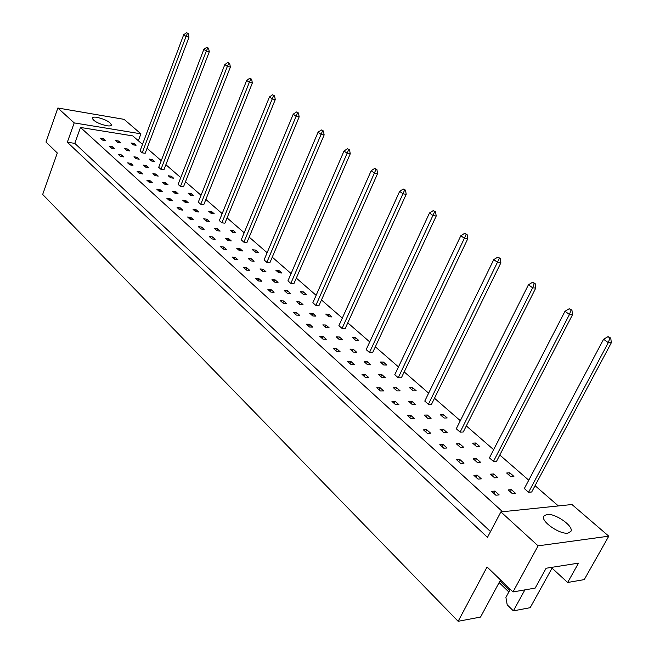 <?xml version="1.0" encoding="UTF-8"?>
<svg xmlns="http://www.w3.org/2000/svg" width="654" height="654" viewBox="0 0 654 654"><rect width="100%" height="100%" fill="white"/><g stroke="black" fill="none" stroke-linecap="round" stroke-linejoin="round"><path stroke-width="0.98" d="M106.618 125.732C109.48 126.173 111.082 125.936 111.417 125.028C110.199 121.963 105.433 119.404 97.119 117.344C94.217 116.886 92.59 117.123 92.239 118.039C93.473 121.121 98.272 123.688 106.618 125.732M567.974 533.1L570.901 531.408C574.081 526.274 555.14 513.006 546.826 514.436L543.744 516.169C540.49 521.189 559.677 534.686 567.974 533.1M512.989 591.935L538.095 545.837L608.776 536.174L584.243 579.616L567.656 582.485L578.488 563.143L546.123 568.236L535.176 588.101L512.989 591.935L487.066 566.961L458.143 621.3L42.674 194.451L57.315 152.987L45.976 142.065L57.863 108.008L124.088 119.347L140.921 133.825L74.196 122.903L57.863 108.008M551.257 567.427L567.656 582.485M458.143 621.3L480.543 617.065L500.539 579.943M508.837 591.968L499.116 582.575M524.876 589.883L513.382 610.861L530.181 607.689L552.033 568.138M513.382 610.861L507.202 604.819L505.91 597.355L510.275 589.319M608.776 536.174L571.964 504.52L500.882 511.91L538.095 545.837M490.508 531.579L74.809 143.373L67.329 142.245L487.467 537.351L500.882 511.91M67.329 142.245L74.196 122.903M138.337 140.733L140.921 133.825M142.507 144.362L132.778 135.901L80.491 127.456L74.809 143.373M126.925 150.526L129.958 150.984L127.8 149.071L124.767 148.605L126.925 150.526M111.343 148.164L114.434 148.63L112.292 146.7L109.202 146.226L111.343 148.164M142.204 152.84L145.18 153.289L189.014 37.139L186.03 36.444L183.692 34.744L140.038 150.935L142.204 152.84L186.03 36.444L187.461 33.379L188.295 33.575L186.521 32.7L187.461 33.379M133.089 144.836L136.048 145.294L133.923 143.43L130.963 142.964L133.089 144.836M117.867 142.466L120.884 142.932L118.775 141.051L115.75 140.577L117.867 142.466M102.343 140.046L105.425 140.52L103.324 138.632L100.242 138.149L102.343 140.046M147.052 148.319L161.26 160.671M165.895 164.702L180.757 177.626M185.483 181.73L201.04 195.26M205.863 199.445L222.164 213.621M227.077 217.896L244.171 232.759M249.19 237.124L267.126 252.722M272.244 257.169L291.087 273.552M296.319 278.105L316.127 295.33M321.474 299.973L342.32 318.097M347.781 322.847L369.739 341.936M375.322 346.8L398.482 366.927M404.197 371.897L428.64 393.152M434.493 398.237L460.326 420.702M466.318 425.918L493.647 449.682M499.795 455.021L528.751 480.2M535.062 485.685L558.352 505.934M502.591 511.739L80.491 127.456M151.491 160.998L154.475 161.44L152.259 159.502L149.284 159.061L151.491 160.998M160.966 169.321L163.958 169.746L209.28 51.805L206.28 51.126L203.852 49.361L158.709 167.342L160.966 169.321L206.28 51.126L207.727 47.987L208.569 48.183L206.754 47.284L207.727 47.987M170.62 177.798L173.621 178.215L171.323 176.204L168.315 175.787L170.62 177.798M180.463 186.455L183.48 186.856L230.38 67.076L227.363 66.414L224.829 64.574L178.117 184.395L180.463 186.455L227.363 66.414L228.818 63.201L229.668 63.389L227.805 62.465L228.818 63.201M190.502 195.276L193.527 195.66L191.14 193.568L188.115 193.175L190.502 195.276M200.753 204.277L203.786 204.653L252.354 82.984L249.321 82.339L246.681 80.426L198.309 202.135L200.753 204.277L249.321 82.339L250.793 79.044L251.643 79.232L249.738 78.284L250.793 79.044M211.201 213.457L214.25 213.817L211.757 211.634L208.716 211.275L211.201 213.457M221.878 222.834L224.927 223.178L275.269 99.563L272.219 98.942L269.464 96.947L219.335 220.602L221.878 222.834L272.219 98.942L273.707 95.566L274.557 95.746L272.604 94.773L273.707 95.566M232.767 232.407L235.824 232.726L233.233 230.453L230.175 230.126L232.767 232.407M243.885 242.176L246.959 242.479L299.172 116.862L296.107 116.273L293.229 114.18L241.244 239.846L243.885 242.176L296.107 116.273L297.611 112.807L298.469 112.978L296.458 111.981L297.611 112.807M255.248 252.15L258.322 252.444L255.616 250.073L252.542 249.779L255.248 252.15M266.848 262.344L269.93 262.614L324.147 134.937L321.065 134.372L318.065 132.19L264.085 259.916L266.848 262.344L322.586 130.816L323.444 130.98L321.384 129.95L322.586 130.816M278.702 272.759L281.792 273.012L278.972 270.535L275.882 270.282L278.702 272.759M290.817 283.403L293.916 283.632L350.25 153.829L347.16 153.289L344.02 151.009L287.932 280.868L290.817 283.403L348.696 149.643L349.563 149.799L347.438 148.736L348.696 149.643M303.203 294.284L306.309 294.488L303.358 291.905L300.251 291.692L303.203 294.284M315.866 305.41L318.98 305.59L377.571 173.604L374.472 173.097L371.186 170.71L312.849 302.753L315.866 305.41L376.025 169.353L376.892 169.5L374.701 168.405L376.025 169.353M328.815 316.781L331.93 316.945L328.848 314.239L325.725 314.075L328.815 316.781M342.058 328.422L345.181 328.561L406.191 194.32L403.093 193.854L399.643 191.352L338.903 325.651L342.058 328.422L404.654 190.003L405.521 190.134L403.273 189.006L404.654 190.003M355.613 340.333L358.744 340.44L355.514 337.611L352.383 337.489L355.613 340.333M369.494 352.514L372.625 352.604L436.21 216.041L433.111 215.616L429.49 212.991L366.183 349.612L369.494 352.514L434.681 211.659L435.548 211.773L433.234 210.604L434.681 211.659M383.694 364.997L386.833 365.055L383.44 362.087L380.309 362.022L383.694 364.997M398.237 377.775L401.376 377.799L467.724 238.857L464.626 238.481L460.825 235.718L394.771 374.734L398.237 377.775L466.22 234.394L467.087 234.508L464.692 233.298L466.22 234.394M413.14 390.871L416.279 390.863L412.731 387.748L409.592 387.748L413.14 390.871M428.411 404.278L431.55 404.237L500.866 262.834L497.776 262.516L493.77 259.613L424.773 401.082L428.411 404.278L499.37 258.305L500.236 258.395L497.768 257.145L499.37 258.305M444.058 418.029L447.197 417.955L443.469 414.685L440.33 414.75L444.058 418.029M460.105 432.131L463.245 432.016L535.749 288.079L532.667 287.817L528.448 284.76L456.279 428.762L460.105 432.131L532.667 287.817L534.277 283.476L535.144 283.55L532.585 282.258L534.277 283.476M476.562 446.584L479.701 446.437L475.777 442.995L472.638 443.134L476.562 446.584M493.451 461.422L496.582 461.225L572.512 314.688L569.446 314.492L564.999 311.263L489.421 457.882L493.451 461.422L569.446 314.492L571.073 310.012L571.931 310.07L569.291 308.721L571.073 310.012M510.782 476.643L513.905 476.406L509.777 472.785L506.646 473.014L510.782 476.643M528.571 492.274L531.694 491.996L611.327 342.778L608.285 342.655L603.585 339.246L524.328 488.546L528.571 492.274L608.285 342.655L609.912 338.02L610.762 338.061L608.032 336.663L609.912 338.02M120.516 156.445L123.622 156.895L121.431 154.933L118.333 154.475L120.516 156.445M129.868 164.882L132.983 165.331L130.759 163.32L127.644 162.871L129.868 164.882M139.408 173.498L142.539 173.923L140.267 171.879L137.144 171.446L139.408 173.498M149.145 182.278L152.284 182.695L149.962 180.61L146.831 180.185L149.145 182.278M159.077 191.246L162.233 191.647L159.862 189.521L156.715 189.112L159.077 191.246M169.214 200.394L172.378 200.786L169.966 198.612L166.803 198.219L169.214 200.394M179.564 209.738L182.736 210.106L180.275 207.89L177.103 207.514L179.564 209.738L180.275 207.89M190.134 219.27L193.314 219.63L190.796 217.365L187.616 216.997L190.134 219.27M200.925 229.014L204.122 229.35L201.546 227.036L198.358 226.693L200.925 229.014M211.945 238.963L215.158 239.282L212.525 236.92L209.321 236.593L211.945 238.963M223.21 249.125L226.431 249.427L223.742 247.016L220.529 246.705L223.21 249.125M234.721 259.515L237.95 259.802L235.203 257.333L231.982 257.038L234.721 259.515M246.493 270.135L249.73 270.396L246.918 267.878L243.689 267.609L246.493 270.135M258.526 280.991L261.772 281.236L258.902 278.653L255.657 278.408L258.526 280.991M270.83 292.101L274.083 292.322L271.148 289.681L267.895 289.452L270.83 292.101M283.419 303.464L286.681 303.66L283.673 300.954L280.419 300.758L283.419 303.464M296.295 315.089L299.565 315.261L296.499 312.489L293.229 312.318L296.295 315.089M309.481 326.984L312.759 327.131L309.612 324.302L306.342 324.147L309.481 326.984M322.978 339.164L326.264 339.287L323.043 336.385L319.765 336.262L322.978 339.164M336.802 351.648L340.088 351.729L336.794 348.762L333.507 348.672L336.802 351.648M350.961 364.425L354.255 364.482L350.879 361.441L347.585 361.376L350.961 364.425M365.472 377.522L368.774 377.546L365.308 374.431L362.014 374.399L365.472 377.522M380.35 390.945L383.653 390.937L380.105 387.74L376.802 387.74L380.35 390.945M395.596 404.703L398.899 404.663L395.261 401.392L391.959 401.425L395.596 404.703M411.235 418.822L414.546 418.74L410.81 415.388L407.507 415.454L411.235 418.822M427.283 433.308L430.594 433.185L426.768 429.743L423.457 429.85L427.283 433.308M443.755 448.17L447.066 448.006L443.134 444.475L439.823 444.622L443.755 448.17M460.661 463.433L463.972 463.228L459.934 459.599L456.631 459.787L460.661 463.433M478.033 479.104L481.336 478.851L477.191 475.123L473.888 475.36L478.033 479.104M495.871 495.209L499.174 494.906L494.914 491.08L491.612 491.358L495.871 495.209M136.155 158.742L139.204 159.192L136.997 157.238L133.964 156.788L136.155 158.742M145.572 167.122L148.621 167.563L146.382 165.568L143.332 165.127L145.572 167.122M155.17 175.673L158.235 176.09L155.946 174.062L152.889 173.637L155.17 175.673M164.963 184.387L168.037 184.796L165.707 182.728L162.633 182.311L164.963 184.387M174.953 193.282L178.043 193.674L175.664 191.565L172.574 191.164L174.953 193.282M185.147 202.356L188.246 202.74L185.818 200.582L182.719 200.198L185.147 202.356M195.554 211.618L198.661 211.986L196.184 209.779L193.077 209.411L195.554 211.618M206.173 221.068L209.288 221.42L206.762 219.172L203.647 218.82L206.173 221.068M217.022 230.723L220.145 231.058L217.561 228.761L214.438 228.426L217.022 230.723M228.091 240.582L231.23 240.901L228.589 238.555L225.458 238.236L228.091 240.582M239.405 250.654L242.552 250.956L239.854 248.561L236.715 248.258L239.405 250.654M250.964 260.946L254.12 261.224L251.365 258.78L248.209 258.493L250.964 260.946M262.777 271.459L265.941 271.721L263.129 269.219L259.965 268.957L262.777 271.459M274.852 282.209L278.024 282.446L275.146 279.896L271.974 279.65L274.852 282.209M287.204 293.205L290.384 293.417L287.433 290.801L284.261 290.589L287.204 293.205M299.826 304.445L303.015 304.633L300.006 301.96L296.818 301.764L299.826 304.445M312.751 315.947L315.939 316.111L312.857 313.38L309.669 313.201L312.751 315.947M325.962 327.711L329.166 327.85L326.011 325.054L322.814 324.907L325.962 327.711M339.491 339.753L342.696 339.867L339.475 337.006L336.27 336.884L339.491 339.753M353.348 352.089L356.553 352.171L353.25 349.236L350.045 349.146L353.348 352.089M367.532 364.711L370.744 364.769L367.36 361.768L364.147 361.703L367.532 364.711M382.059 377.652L385.28 377.677L381.813 374.595L378.601 374.562L382.059 377.652M396.953 390.904L400.174 390.896L396.618 387.748L393.406 387.74L396.953 390.904M412.216 404.491L415.437 404.45L411.791 401.221L408.578 401.254L412.216 404.491M427.863 418.421L431.084 418.347L427.348 415.028L424.127 415.102L427.863 418.421M443.911 432.711L447.132 432.596L443.306 429.196L440.085 429.302L443.911 432.711M460.375 447.369L463.596 447.213L459.672 443.723L456.451 443.87L460.375 447.369M477.281 462.411L480.494 462.214L476.464 458.634L473.243 458.822L477.281 462.411M494.628 477.853L497.841 477.616L493.705 473.937L490.492 474.175L494.628 477.853M512.45 493.721L515.654 493.435L511.403 489.658L508.191 489.936L512.45 493.721M500.016 580.916L509.744 590.3M102.784 140.111L103.324 138.632M118.227 142.515L118.775 141.051M133.383 144.877L133.923 143.43M151.679 161.031L152.259 159.502M170.694 177.814L171.323 176.204M190.469 195.244L191.14 193.568M211.07 213.343L211.757 211.634M232.522 232.186L233.233 230.453M254.88 251.831L255.616 250.073M278.203 272.326L278.972 270.535M302.565 293.72L303.358 291.905M328.022 316.086L328.848 314.239M354.656 339.483L355.514 337.611M382.549 363.992L383.44 362.087M411.791 389.686L412.731 387.748M442.496 416.655L443.469 414.685M474.755 444.998L475.777 442.995M508.706 474.82L509.777 472.785M111.728 148.221L112.292 146.7M120.851 156.494L121.431 154.933M130.154 164.922L130.759 163.32M139.645 173.531L140.267 171.879M149.316 182.303L149.962 180.61M159.192 191.262L159.862 189.521M169.263 200.402L169.966 198.612M190.069 219.213L190.796 217.365M200.803 228.9L201.546 227.036M211.765 238.8L212.525 236.92M222.965 248.904L223.742 247.016M234.418 259.237L235.203 257.333M246.117 269.8L246.918 267.878M258.077 280.591L258.902 278.653M270.315 291.635L271.148 289.681M282.822 302.925L283.673 300.954M295.624 314.476L296.499 312.489M308.729 326.305L309.612 324.302M322.136 338.404L323.043 336.385M335.87 350.797L336.794 348.762M349.931 363.493L350.879 361.441M364.343 376.5L365.308 374.431M379.116 389.833L380.105 387.74M394.256 403.493L395.261 401.392M409.78 417.505L410.81 415.388M425.713 431.885L426.768 429.743M442.055 446.633L443.134 444.475M458.83 461.773L459.934 459.599M476.055 477.322L477.191 475.123M493.754 493.296L494.914 491.08M127.236 150.575L127.8 149.071M136.424 158.783L136.997 157.238M145.785 167.154L146.382 165.568M155.325 175.689L155.946 174.062M165.061 184.403L165.707 182.728M174.986 193.282L175.664 191.565M185.123 202.331L185.818 200.582M195.481 211.553L196.184 209.779M206.043 220.954L206.762 219.172M216.834 230.56L217.561 228.761M227.845 240.37L228.589 238.555M239.102 250.384L239.854 248.561M250.596 260.619L251.365 258.78M262.344 271.075L263.129 269.219M274.345 281.76L275.146 279.896M286.624 292.69L287.433 290.801M299.172 303.865L300.006 301.96M312.015 315.293L312.857 313.38M325.144 326.984L326.011 325.054M338.592 338.952L339.475 337.006M352.351 351.198L353.25 349.236M366.444 363.747L367.36 361.768M380.873 376.59L381.813 374.595M395.662 389.751L396.618 387.748M410.81 403.248L411.791 401.221M426.351 417.072L427.348 415.028M442.284 431.256L443.306 429.196M458.626 445.807L459.672 443.723M475.393 460.735L476.464 458.634M492.601 476.055L493.705 473.937M510.284 491.792L511.403 489.658M186.521 32.7L183.692 34.744M189.014 37.139L188.295 33.575M206.754 47.284L203.852 49.361M209.28 51.805L208.569 48.183M227.805 62.465L224.829 64.574M230.38 67.076L229.668 63.389M249.738 78.284L246.681 80.426M252.354 82.984L251.643 79.232M272.604 94.773L269.464 96.947M275.269 99.563L274.557 95.746M296.458 111.981L293.229 114.18M299.172 116.862L298.469 112.978M321.384 129.95L318.065 132.19M324.147 134.937L323.444 130.98M347.438 148.736L344.02 151.009M350.25 153.829L349.563 149.799M374.701 168.405L371.186 170.71M377.571 173.604L376.892 169.5M403.273 189.006L399.643 191.352M406.191 194.32L405.521 190.134M433.234 210.604L429.49 212.991M436.21 216.041L435.548 211.773M464.692 233.298L460.825 235.718M467.724 238.857L467.087 234.508M497.768 257.145L493.77 259.613M500.866 262.834L500.236 258.395M532.585 282.258L528.448 284.76M535.749 288.079L535.144 283.55M569.291 308.721L564.999 311.263M572.512 314.688L571.931 310.07M608.032 336.663L603.585 339.246M611.327 342.778L610.762 338.061"/></g></svg>
